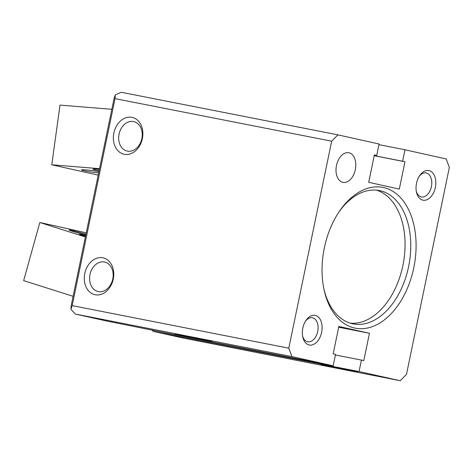 <?xml version="1.0" encoding="UTF-8"?>
<svg xmlns="http://www.w3.org/2000/svg" width="473" height="473" viewBox="0 0 473 473"><rect width="100%" height="100%" fill="white"/><g stroke="black" fill="none" stroke-linecap="round" stroke-linejoin="round"><path stroke-width="0.71" d="M84.773 273.471A18.873 14.521 102.5 0 1 102.848 257.791A18.873 14.521 102.5 0 1 113.272 279.07A18.873 14.521 102.5 0 1 95.197 294.75A18.873 14.521 102.5 0 1 84.773 273.471M89.976 274.553A15.101 11.618 102.5 0 1 104.438 262.007A15.101 11.618 102.5 0 1 112.775 279.035A15.101 11.618 102.5 0 1 98.313 291.581A15.101 11.618 102.5 0 1 89.976 274.553M113.857 133.014A18.873 14.521 102.5 0 1 131.937 117.334A18.873 14.521 102.5 0 1 142.361 138.619A18.873 14.521 102.5 0 1 124.281 154.299A18.873 14.521 102.5 0 1 113.857 133.014M119.06 134.101A15.101 11.618 102.5 0 1 133.522 121.555A15.101 11.618 102.5 0 1 141.865 138.577A15.101 11.618 102.5 0 1 127.403 151.124A15.101 11.618 102.5 0 1 119.06 134.101M338.834 212.158A67.946 43.398 -78.9 0 1 379.328 190.548A67.946 43.398 -78.9 0 1 380.002 190.69A67.946 43.398 -78.9 0 1 408.702 266.122A67.946 43.398 -78.9 0 1 353.124 323.893A67.946 43.398 -78.9 0 1 352.45 323.751A67.946 43.398 -78.9 0 1 323.822 288.571M354.531 328.008A71.725 45.804 -78.9 0 1 324.058 289.713A71.725 45.804 -78.9 0 1 339.484 211.195A71.725 45.804 -78.9 0 1 383.621 187.556A71.725 45.804 -78.9 0 1 413.798 267.736A71.725 45.804 -78.9 0 1 354.531 328.008M419.196 176.34A12.239 7.816 -78.9 0 1 426.126 172.941A12.239 7.816 -78.9 0 1 426.25 172.964A12.239 7.816 -78.9 0 1 431.417 186.551A12.239 7.816 -78.9 0 1 421.408 196.957A12.239 7.816 -78.9 0 1 421.283 196.928A12.239 7.816 -78.9 0 1 416.281 191.187M422.868 200.156A15.101 9.643 -78.9 0 1 416.453 192.091A15.101 9.643 -78.9 0 1 419.699 175.566A15.101 9.643 -78.9 0 1 428.987 170.587A15.101 9.643 -78.9 0 1 435.343 187.468A15.101 9.643 -78.9 0 1 422.868 200.156M305.493 321.161A12.239 7.816 -78.9 0 1 312.422 317.761A12.239 7.816 -78.9 0 1 312.547 317.785A12.239 7.816 -78.9 0 1 317.714 331.372A12.239 7.816 -78.9 0 1 307.704 341.778A12.239 7.816 -78.9 0 1 307.58 341.754A12.239 7.816 -78.9 0 1 302.572 336.007M309.159 344.977A15.101 9.643 -78.9 0 1 302.744 336.918A15.101 9.643 -78.9 0 1 305.996 320.387A15.101 9.643 -78.9 0 1 315.284 315.408A15.101 9.643 -78.9 0 1 321.64 332.288A15.101 9.643 -78.9 0 1 309.159 344.977M342.842 182.347A15.101 9.643 -78.9 0 1 336.463 165.585A15.101 9.643 -78.9 0 1 348.814 152.744A15.101 9.643 -78.9 0 1 348.962 152.779A15.101 9.643 -78.9 0 1 355.341 169.541A15.101 9.643 -78.9 0 1 342.99 182.377A15.101 9.643 -78.9 0 1 342.842 182.347M179.196 335.014L174.969 333.979L187.326 336.321L211.934 341.636L179.196 335.014M324.91 365.357L320.682 364.328L333.033 366.67L357.641 371.985L324.91 365.357M75.355 314.054L105.958 320.865L170.7 333.861L333.169 365.789L291.977 356.618L75.355 314.054L70.92 309.277L71.187 305.54L114.052 98.555L115.317 94.896L115.045 98.632L72.18 305.617L70.92 309.277M153.027 331.342L183.63 338.148L400.247 380.718L359.06 371.547L153.027 331.342L152.365 329.983M291.977 356.618L288.802 348.181L331.668 141.196L337.905 134.852L121.283 92.282L115.317 94.896M337.905 134.852L379.092 144.017L376.721 155.475L374.368 154.949L368.704 182.3L399.301 189.111L404.965 161.76L402.612 161.234L404.983 149.775L446.175 158.946L449.35 167.383L406.484 374.368L400.247 380.718M331.668 141.196L115.045 98.632M376.449 190.14A67.946 43.398 -78.9 0 1 403.102 264.472A67.946 43.398 -78.9 0 1 350.304 323.183M196.727 338.975L196.591 339.626M402.612 161.234L374.22 155.658M404.983 149.775L378.962 144.667M404.965 161.76L374.208 155.718M376.721 155.475L374.356 155.008M288.802 348.181L72.18 305.617M359.06 371.547L361.431 360.089L363.784 360.615L369.448 333.264L338.851 326.453L333.187 353.804L335.54 354.33L333.169 365.789M369.448 333.264L338.692 327.221M361.431 360.089L335.404 354.975M85.784 235.057A11.322 0.491 -164.5 0 1 74.864 232.042A11.322 0.491 -164.5 0 1 69.093 230.002A11.322 0.491 -164.5 0 1 71.677 230.375A11.322 0.491 -164.5 0 1 85.956 234.241M85.483 236.524A11.322 0.491 -164.5 0 1 79.499 234.401A11.322 0.491 -164.5 0 1 82.095 234.797A11.322 0.491 -164.5 0 1 85.66 235.66M85.388 236.961L39.827 222.499L86.246 232.828M39.827 222.499L23.65 280.631L73.096 296.323M98.656 172.917A11.322 0.769 7.8 0 1 84.028 170.741A11.322 0.769 7.8 0 1 81.563 169.854A11.322 0.769 7.8 0 1 98.916 171.646M99.111 170.706A11.322 0.769 7.8 0 1 95.511 170.008A11.322 0.769 7.8 0 1 93.01 169.168A11.322 0.769 7.8 0 1 99.389 169.352M99.531 168.672L51.776 164.793L60 105.101L111.829 109.304M98.195 175.128L51.776 164.793"/></g></svg>

